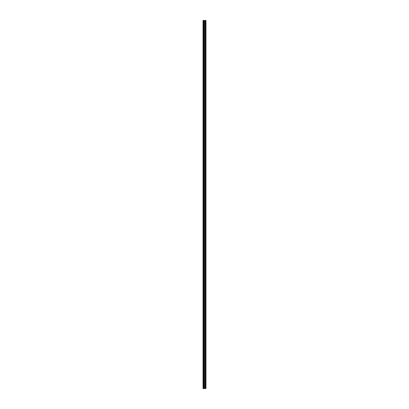 <?xml version="1.0" encoding="UTF-8"?>
<svg xmlns="http://www.w3.org/2000/svg" width="409" height="409" viewBox="0 0 409 409"><rect width="100%" height="100%" fill="white"/><g stroke="black" fill="none" stroke-linecap="round" stroke-linejoin="round"><path stroke-width="0.61" d="M203.999 388.55L205.967 388.55L205.967 20.45L203.033 20.45L203.033 388.55L203.999 388.55L203.999 20.45M204.06 20.45L204.06 388.55L204.055 20.45M205.722 388.55L205.722 20.45L205.722 388.55M205.722 386.623L205.722 384.261L205.722 386.623M205.722 382.89L205.722 380.528L205.722 382.89M205.722 379.163L205.722 376.796L205.722 379.163M205.722 375.431L205.722 373.069L205.722 375.431M205.722 371.699L205.722 369.337L205.722 371.699M205.722 367.967L205.722 365.605L205.722 367.967M205.722 364.24L205.722 361.873L205.722 364.24M205.722 360.508L205.722 358.146L205.722 360.508M205.722 356.776L205.722 354.414L205.722 356.776M205.722 353.044L205.722 350.682L205.722 353.044M205.722 349.317L205.722 346.955L205.722 349.317M205.722 345.585L205.722 343.223L205.722 345.585M205.722 341.852L205.722 339.49L205.722 341.852M205.722 338.12L205.722 335.758L205.722 338.12M205.722 334.393L205.722 332.031L205.722 334.393M205.722 330.661L205.722 328.299L205.722 330.661M205.722 326.929L205.722 324.567L205.722 326.929M205.722 323.202L205.722 320.835L205.722 323.202M205.722 319.47L205.722 317.108L205.722 319.47M205.722 315.738L205.722 313.376L205.722 315.738M205.722 312.006L205.722 309.644L205.722 312.006M205.722 308.279L205.722 305.912L205.722 308.279M205.722 304.547L205.722 302.185L205.722 304.547M205.722 300.814L205.722 298.452L205.722 300.814M205.722 297.082L205.722 294.72L205.722 297.082M205.722 293.355L205.722 290.993L205.722 293.355M205.722 289.623L205.722 287.261L205.722 289.623M205.722 285.891L205.722 283.529L205.722 285.891M205.722 282.164L205.722 279.797L205.722 282.164M205.722 278.432L205.722 276.07L205.722 278.432M205.722 274.7L205.722 272.338L205.722 274.7M205.722 270.968L205.722 268.606L205.722 270.968M205.722 267.241L205.722 264.874L205.722 267.241M205.722 263.508L205.722 261.147L205.722 263.508M205.722 259.776L205.722 257.414L205.722 259.776M205.722 256.044L205.722 253.682L205.722 256.044M205.722 252.317L205.722 249.955L205.722 252.317M205.722 248.585L205.722 246.223L205.722 248.585M205.722 244.853L205.722 242.491L205.722 244.853M205.722 241.126L205.722 238.759L205.722 241.126M205.722 237.394L205.722 235.032L205.722 237.394M205.722 233.662L205.722 231.3L205.722 233.662M205.722 229.93L205.722 227.568L205.722 229.93M205.722 226.203L205.722 223.835L205.722 226.203M205.722 222.47L205.722 220.108L205.722 222.47M205.722 218.738L205.722 216.376L205.722 218.738M205.722 215.006L205.722 212.644L205.722 215.006M205.722 211.279L205.722 208.917L205.722 211.279M205.722 207.547L205.722 205.185L205.722 207.547M205.722 203.815L205.722 201.453L205.722 203.815M205.722 200.083L205.722 197.721L205.722 200.083M205.722 196.356L205.722 193.994L205.722 196.356M205.722 192.624L205.722 190.262L205.722 192.624M205.722 188.892L205.722 186.53L205.722 188.892M205.722 185.165L205.722 182.797L205.722 185.165M205.722 181.432L205.722 179.07L205.722 181.432M205.722 177.7L205.722 175.338L205.722 177.7M205.722 173.968L205.722 171.606L205.722 173.968M205.722 170.241L205.722 167.874L205.722 170.241M205.722 166.509L205.722 164.147L205.722 166.509M205.722 162.777L205.722 160.415L205.722 162.777M205.722 159.045L205.722 156.683L205.722 159.045M205.722 155.318L205.722 152.956L205.722 155.318M205.722 151.586L205.722 149.224L205.722 151.586M205.722 147.853L205.722 145.492L205.722 147.853M205.722 144.126L205.722 141.759L205.722 144.126M205.722 140.394L205.722 138.032L205.722 140.394M205.722 136.662L205.722 134.3L205.722 136.662M205.722 132.93L205.722 130.568L205.722 132.93M205.722 129.203L205.722 126.836L205.722 129.203M205.722 125.471L205.722 123.109L205.722 125.471M205.722 121.739L205.722 119.377L205.722 121.739M205.722 118.007L205.722 115.645L205.722 118.007M205.722 114.28L205.722 111.918L205.722 114.28M205.722 110.548L205.722 108.186L205.722 110.548M205.722 106.815L205.722 104.453L205.722 106.815M205.722 103.088L205.722 100.721L205.722 103.088M205.722 99.356L205.722 96.994L205.722 99.356M205.722 95.624L205.722 93.262L205.722 95.624M205.722 91.892L205.722 89.53L205.722 91.892M205.722 88.165L205.722 85.798L205.722 88.165M205.722 84.433L205.722 82.071L205.722 84.433M205.722 80.701L205.722 78.339L205.722 80.701M205.722 76.969L205.722 74.607L205.722 76.969M205.722 73.242L205.722 70.88L205.722 73.242M205.722 69.51L205.722 67.148L205.722 69.51M205.722 65.777L205.722 63.415L205.722 65.777M205.722 62.045L205.722 59.683L205.722 62.045M205.722 58.318L205.722 55.956L205.722 58.318M205.722 54.586L205.722 52.224L205.722 54.586M205.722 50.854L205.722 48.492L205.722 50.854M205.722 47.127L205.722 44.76L205.722 47.127M205.722 43.395L205.722 41.033L205.722 43.395M205.722 39.663L205.722 37.301L205.722 39.663M205.722 35.931L205.722 33.569L205.722 35.931M205.722 32.204L205.722 29.837L205.722 32.204M205.722 28.472L205.722 26.11L205.722 28.472M205.722 24.739L205.722 22.377L205.722 24.739M205.916 388.55L205.916 20.45M203.217 388.55L203.217 20.45M205.773 388.55L205.773 20.45M205.676 388.55L205.676 20.45M205.64 388.55L205.64 20.45M205.589 388.55L205.589 20.45M205.579 388.55L205.579 20.45M205.528 388.55L205.528 20.45M205.231 388.55L205.231 20.45M205.2 388.55L205.2 20.45M204.439 388.55L204.439 20.45M204.413 388.55L204.413 20.45M204.117 388.55L204.117 20.45M203.805 388.55L203.805 20.45M203.759 388.55L203.759 20.45"/></g></svg>

